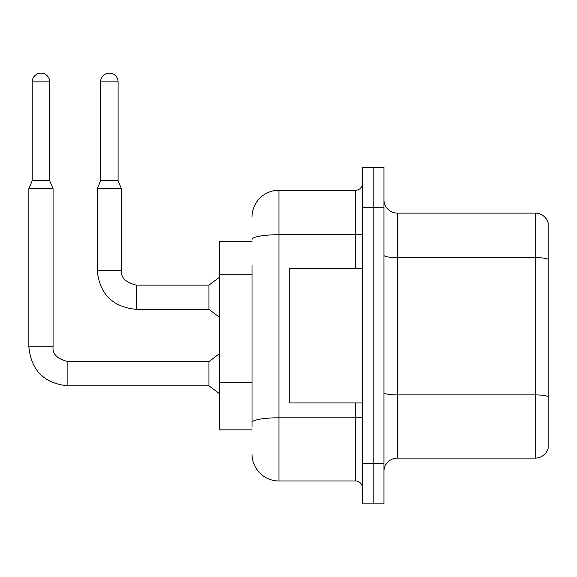 <?xml version="1.0" encoding="UTF-8"?>
<svg xmlns="http://www.w3.org/2000/svg" width="577" height="577" viewBox="0 0 577 577"><rect width="100%" height="100%" fill="white"/><g stroke="black" fill="none" stroke-linecap="round" stroke-linejoin="round"><path stroke-width="0.87" d="M252.019 241.388L219.714 241.388L219.714 429.836L252.019 429.836M383.936 471.56A13.459 13.459 0 0 1 397.394 458.102L535.225 458.102L535.225 213.122L397.394 213.122A13.459 13.459 0 0 1 383.936 199.664A13.459 13.459 0 0 0 397.394 213.122L397.394 458.102M373.168 463.482L373.168 503.865L383.936 503.865L383.936 463.482L373.168 463.482L373.168 503.865L362.399 503.865L362.399 463.482L373.168 463.482L373.168 207.734L373.168 463.482M362.399 463.482L362.399 167.359L373.168 167.359L373.168 207.734L373.168 167.359L383.936 167.359L383.936 463.482M548.15 222.816A13.459 13.459 0 0 0 535.225 213.122A13.459 13.459 0 0 1 548.15 222.816L548.15 448.408A13.459 13.459 0 0 1 535.225 458.102M252.019 427.139L252.019 265.333M252.019 217.161A26.924 26.924 0 0 1 278.943 190.237L278.943 480.98L355.67 480.98L355.67 402.912M278.943 190.237L355.67 190.237A6.729 6.729 0 0 0 362.399 183.508M362.399 487.716A6.729 6.729 0 0 0 355.67 480.98M278.943 480.98A26.924 26.924 0 0 1 252.019 454.063M362.399 268.312L289.712 268.312L289.712 402.912L362.399 402.912M49.716 180.68L32.218 180.68L32.218 81.884A8.749 8.749 0 0 1 40.967 73.135A8.749 8.749 0 0 1 49.716 81.884L49.716 180.68L53.077 188.758L53.077 346.784C52.262 353.961 57.202 358.901 67.884 361.591L67.884 385.818C44.205 383.474 31.194 370.463 28.85 346.784L28.85 188.758L53.077 188.758M67.884 361.591L208.946 361.591L208.946 385.818L67.884 385.818C44.205 383.474 31.194 370.463 28.85 346.784L53.077 346.784C52.262 353.961 57.202 358.901 67.884 361.591C57.202 358.901 52.262 353.961 53.077 346.784C52.262 353.961 57.202 358.901 67.884 361.591C57.202 358.901 52.262 353.961 53.077 346.784C52.262 353.961 57.202 358.901 67.884 361.591C57.202 358.901 52.262 353.961 53.077 346.784C52.262 353.961 57.202 358.901 67.884 361.591C57.202 358.901 52.262 353.961 53.077 346.784C52.262 353.961 57.202 358.901 67.884 361.591C57.202 358.901 52.262 353.961 53.077 346.784C52.262 353.961 57.202 358.901 67.884 361.591C57.202 358.901 52.262 353.961 53.077 346.784M118.09 180.68L100.593 180.68L100.593 81.884A8.749 8.749 0 0 1 109.341 73.135A8.749 8.749 0 0 1 118.09 81.884L118.09 180.68L121.459 188.758L97.232 188.758L97.232 270.332L121.43 270.332M121.459 270.332C120.643 277.508 125.577 282.442 136.266 285.132L208.946 285.132L208.946 309.366L136.266 309.366L136.266 285.132C125.577 282.442 120.643 277.508 121.459 270.332C120.643 277.508 125.577 282.442 136.266 285.132C125.577 282.442 120.643 277.508 121.459 270.332C120.643 277.508 125.577 282.442 136.266 285.132C125.577 282.442 120.643 277.508 121.459 270.332C120.643 277.508 125.577 282.442 136.266 285.132C125.577 282.442 120.643 277.508 121.459 270.332C120.643 277.508 125.577 282.442 136.266 285.132C125.577 282.442 120.643 277.508 121.459 270.332C120.643 277.508 125.577 282.442 136.266 285.132C125.577 282.442 120.643 277.508 121.459 270.332L121.459 188.758M252.019 274.76L219.714 274.76M252.019 382.443L219.714 382.443M548.15 259.297A13.459 2.337 180 0 0 535.225 257.616L397.394 257.616A13.459 2.337 -0 0 1 383.936 255.279M548.15 396.594A13.459 2.337 180 0 0 535.225 394.906L397.394 394.906A13.459 2.337 0 0 1 383.936 392.569M383.936 207.734L362.399 207.734M362.399 416.623A6.729 1.168 0 0 1 355.67 417.791L278.943 417.791A26.924 4.674 180 0 0 252.019 422.465M252.019 239.405A26.924 4.674 180 0 1 278.943 234.731L355.67 234.731L355.67 190.237M355.67 268.312L355.67 234.731A6.729 1.168 0 0 0 362.399 233.562M32.218 81.884L49.716 81.884M100.593 81.884L118.09 81.884M97.232 270.332C99.569 294.01 112.58 307.022 136.266 309.366C112.58 307.022 99.569 294.01 97.232 270.332C99.569 294.01 112.58 307.022 136.266 309.366C112.58 307.022 99.569 294.01 97.232 270.332C99.569 294.01 112.58 307.022 136.266 309.366C112.58 307.022 99.569 294.01 97.232 270.332C99.569 294.01 112.58 307.022 136.266 309.366C112.58 307.022 99.569 294.01 97.232 270.332C99.569 294.01 112.58 307.022 136.266 309.366C112.58 307.022 99.569 294.01 97.232 270.332C99.569 294.01 112.58 307.022 136.266 309.366C112.58 307.022 99.569 294.01 97.232 270.332M28.85 346.784C31.194 370.463 44.205 383.474 67.884 385.818C44.205 383.474 31.194 370.463 28.85 346.784C31.194 370.463 44.205 383.474 67.884 385.818C44.205 383.474 31.194 370.463 28.85 346.784C31.194 370.463 44.205 383.474 67.884 385.818C44.205 383.474 31.194 370.463 28.85 346.784C31.194 370.463 44.205 383.474 67.884 385.818C44.205 383.474 31.194 370.463 28.85 346.784C31.194 370.463 44.205 383.474 67.884 385.818C44.205 383.474 31.194 370.463 28.85 346.784C31.194 370.463 44.205 383.474 67.884 385.818M208.946 385.818L219.714 393.896M208.946 361.591L219.714 353.513M32.218 180.68L28.85 188.758M208.946 309.366L219.714 317.437M208.946 285.132L219.714 277.061M100.593 180.68L97.232 188.758"/></g></svg>
